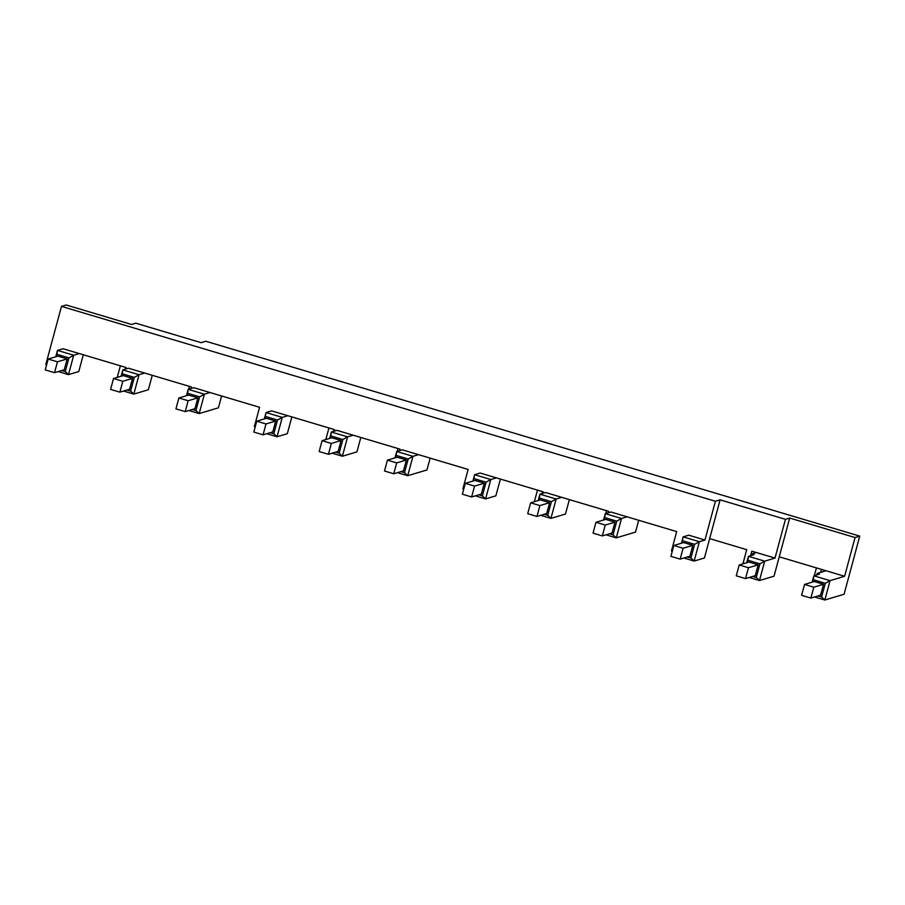 <?xml version="1.0" encoding="UTF-8"?>
<svg xmlns="http://www.w3.org/2000/svg" width="905" height="905" viewBox="0 0 905 905"><rect width="100%" height="100%" fill="white"/><g stroke="black" fill="none" stroke-linecap="round" stroke-linejoin="round"><path stroke-width="1.36" d="M205.82 341.253L859.75 536.133L855.055 537.536L789.703 518.056L785.461 519.334L720.109 499.854L715.414 501.268L61.483 306.388L66.189 304.985L131.53 324.465L135.784 323.187L201.125 342.667L205.82 341.253M855.055 537.536L844.603 576.281L830.066 580.637L824.84 600.015L844.071 594.257L859.75 536.133M638.704 520.273L635.514 532.106L616.282 537.864L606.022 534.81M430.158 458.122L426.956 469.967L407.725 475.713L397.476 472.659M221.601 395.971L218.41 407.816L199.179 413.562L188.919 410.508M188.67 389.207L189.428 386.39M152.255 375.315L148.363 389.75L133.827 394.094L123.578 391.039M117.243 377.408L120.376 365.812M83.294 354.76L78.769 371.548L68.486 374.625L65.251 371.593L61.687 370.53M46.641 364.772L45.804 364.523L61.483 306.388M55.771 356.774L57.49 350.405L63.079 348.742L126.112 367.521L125.705 369.025M144.653 373.041L139.053 374.715L122.842 369.885L128.431 368.211L191.453 386.989L191.046 388.494M209.994 392.521L204.406 394.195L188.183 389.354L193.772 387.679L259.588 407.295L254.362 426.674L255.187 426.922M264.328 418.925L266.047 412.556L271.636 410.881L334.658 429.671L334.262 431.176M353.199 435.192L347.611 436.866L331.388 432.036L336.977 430.361L400.01 449.14L399.603 450.645M418.551 454.661L412.963 456.335L396.741 451.505L402.329 449.83L468.134 469.446L462.908 488.824L463.745 489.073M472.885 481.064L474.593 474.706L480.182 473.032L543.215 491.822L542.808 493.327M561.756 497.343L556.168 499.017L539.946 494.175L545.534 492.512L608.567 511.291L608.16 512.796M627.097 516.812L621.509 518.486L605.287 513.655L610.875 511.981L676.691 531.597L671.465 550.964L672.291 551.213M681.431 543.215L683.151 536.857L688.739 535.183L704.961 540.014L715.414 501.268M704.961 540.014L699.373 541.688L694.146 561.066L704.429 557.989L720.109 499.854M709.656 538.611L746.727 549.663L742.903 563.849M774.997 558.08L764.714 561.168L748.492 556.326L754.08 554.652L751.772 553.962L755.347 552.898A4.932 0.622 15.1 0 0 755.471 552.797A4.932 0.622 15.1 0 0 751.829 551.179L774.997 558.08L785.461 519.334M746.783 562.695L748.492 556.326L747.903 560.218L759.951 563.815L764.714 561.168L759.487 580.535L774.024 576.191L789.703 518.056M844.603 576.281L779.25 556.813M814.579 596.961L824.84 600.015L821.604 596.983L818.03 595.92M812.622 582.017L813.256 579.698L825.303 583.284L830.066 580.637L813.844 575.806L819.432 574.132L817.113 573.442L825.055 571.066A4.932 0.622 -164.9 0 0 825.179 570.965A4.932 0.622 -164.9 0 0 823.448 569.98M825.303 583.284L821.604 596.983M186.464 395.723L188.183 389.354L187.595 393.245L199.643 396.831L204.406 394.195L199.179 413.562L195.944 410.542L192.369 409.479M397.227 451.357L397.985 448.541M395.021 457.862L396.741 451.505L396.152 455.396L408.2 458.982L412.963 456.335L407.725 475.713L404.501 472.693L400.926 471.629M605.773 513.508L606.531 510.692M603.567 520.013L605.287 513.655L604.698 517.547L616.746 521.133L621.509 518.486L616.282 537.864L613.047 534.844L609.484 533.78M814.33 575.659L816.423 567.888M121.123 376.242L122.842 369.885L122.254 373.776L134.302 377.362L139.053 374.715L133.827 394.094L130.603 391.073L127.028 390.01M58.225 371.559L68.486 374.625L73.712 355.246L68.95 357.894L65.251 371.593M79.301 353.572L73.712 355.246L57.49 350.405L56.902 354.296L68.95 357.894M681.929 543.068L683.151 536.857L699.373 541.688L694.61 544.335L690.911 558.046L694.146 561.066L683.886 558.012M538.226 500.544L539.946 494.175L539.357 498.067L551.405 501.664L556.168 499.017L550.93 518.395L565.467 514.04L569.369 499.605M473.383 480.917L474.593 474.706L490.815 479.537L496.404 477.863M475.329 495.861L485.589 498.915L495.872 495.838L500.408 479.062M329.669 438.393L331.388 432.036L330.8 435.916L342.848 439.513L347.611 436.866L342.384 456.244L356.921 451.889L360.812 437.466M264.826 418.766L266.047 412.556L282.27 417.397L287.858 415.723M266.783 433.71L277.032 436.764L287.326 433.687L291.851 416.911M749.238 577.481L759.487 580.535L756.263 577.514L752.689 576.451M759.951 563.815L756.263 577.514M823.527 584.291L814.262 581.519L804.534 584.438L801.604 595.309L810.869 598.069L820.597 595.162L823.527 584.291L813.799 587.198L804.534 584.438M816.706 574.947L817.113 573.442M812.124 582.164L813.844 575.806L813.256 579.698M199.643 396.831L195.944 410.542M265.459 416.447L277.507 420.044L282.27 417.397L277.032 436.764L273.808 433.744L270.233 432.681M325.8 439.547L328.922 427.963M408.2 458.982L404.501 472.693M474.005 478.598L486.053 482.184L490.815 479.537L485.589 498.915L482.354 495.895L478.79 494.831M534.346 501.698L537.48 490.103M616.746 521.133L613.047 534.844M134.302 377.362L130.603 391.073M682.562 540.749L694.61 544.335M690.911 558.046L687.336 556.982M604.076 519.866L604.698 517.547M538.724 500.386L539.357 498.067M551.405 501.664L547.706 515.364L550.93 518.395L540.681 515.33M395.519 457.715L396.152 455.396M330.178 438.246L330.8 435.916M342.848 439.513L339.149 453.213L342.384 456.244L332.124 453.19M186.973 395.564L187.595 393.245M121.621 376.095L122.254 373.776M56.28 356.615L56.902 354.296M692.834 545.342L683.569 542.581L673.84 545.489L670.91 556.36L680.175 559.12L689.904 556.213L692.834 545.342L683.105 548.249L673.84 545.489M751.365 555.466L751.772 553.962M758.186 564.811L748.91 562.05L739.193 564.958L736.251 575.829L745.528 578.589L755.245 575.682L758.186 564.811L748.458 567.729L739.193 564.958M747.281 562.537L747.903 560.218M813.799 587.198L810.869 598.069M197.867 397.838L188.602 395.078L178.873 397.985L175.943 408.856L185.208 411.617L194.937 408.709L197.867 397.838L188.15 400.745L178.873 397.985M277.507 420.044L273.808 433.744M406.424 459.989L397.159 457.229L387.431 460.136L384.501 471.007L393.766 473.768L403.494 470.86L406.424 459.989L396.695 462.896L387.431 460.136M486.053 482.184L482.354 495.895M614.981 522.14L605.705 519.38L595.976 522.287L593.047 533.158L602.323 535.918L612.04 533.011L614.981 522.14L605.253 525.047L595.976 522.287M132.526 378.369L123.261 375.609L113.532 378.516L110.591 389.388L119.867 392.148L129.596 389.24L132.526 378.369L122.797 381.277L113.532 378.516M67.185 358.889L57.909 356.129L48.18 359.047L45.25 369.907L54.515 372.679L64.244 369.76L67.185 358.889L57.456 361.808L48.18 359.047M549.629 502.66L540.364 499.899L530.635 502.818L527.706 513.678L536.97 516.45L546.699 513.531L549.629 502.66L539.9 505.578L530.635 502.818M547.706 515.364L544.131 514.3M484.288 483.191L475.012 480.431L465.283 483.338L462.353 494.209L471.629 496.969L481.347 494.062L484.288 483.191L474.559 486.098L465.283 483.338M341.083 440.52L331.807 437.749L322.078 440.667L319.148 451.538L328.413 454.299L338.142 451.38L341.083 440.52L331.354 443.427L322.078 440.667M339.149 453.213L335.585 452.149M275.731 421.04L266.466 418.28L256.737 421.187L253.807 432.058L263.072 434.819L272.801 431.911L275.731 421.04L266.002 423.959L256.737 421.187M683.105 548.249L680.175 559.12M748.458 567.729L745.528 578.589M188.15 400.745L185.208 411.617M396.695 462.896L393.766 473.768M605.253 525.047L602.323 535.918M122.797 381.277L119.867 392.148M57.456 361.808L54.515 372.679M539.9 505.578L536.97 516.45M474.559 486.098L471.629 496.969M331.354 443.427L328.413 454.299M266.002 423.959L263.072 434.819M750.607 555.693L751.829 551.179M124.958 369.251L125.467 367.328M820.722 572.356L821.525 569.415M542.061 493.542L542.581 491.63M333.504 431.402L334.024 429.479"/></g></svg>
